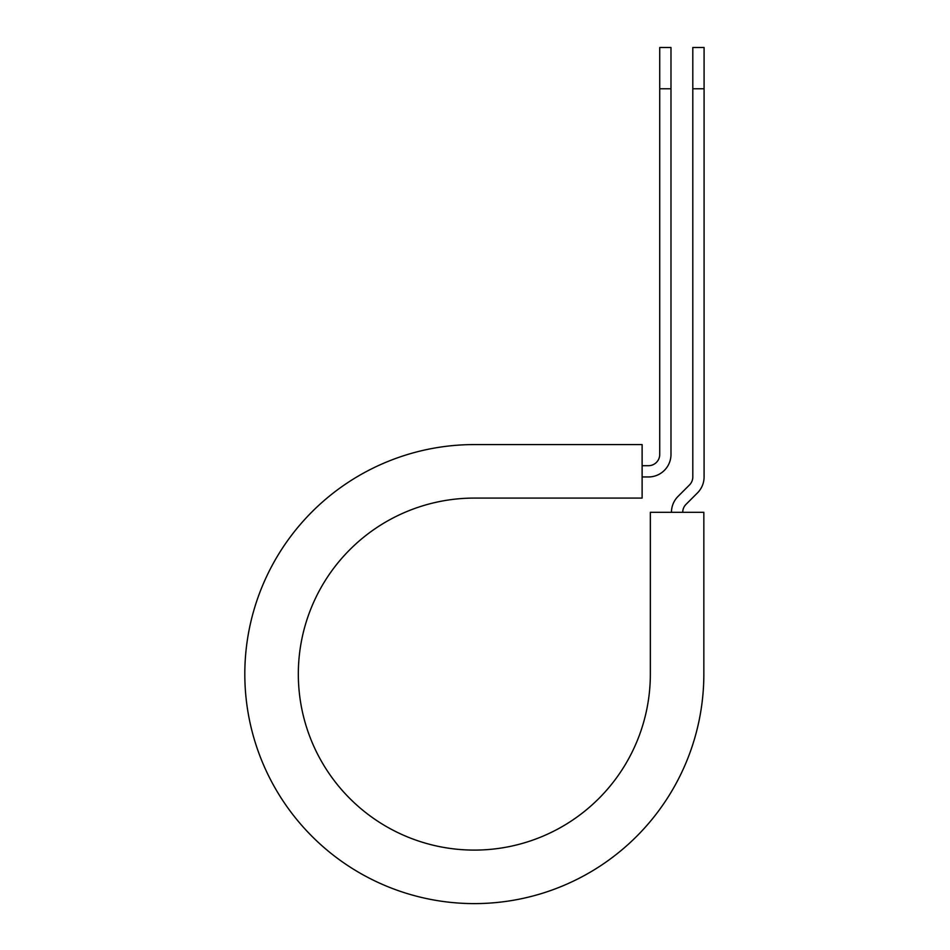 <?xml version="1.0" encoding="UTF-8"?>
<svg xmlns="http://www.w3.org/2000/svg" width="950" height="950" viewBox="0 0 950 950"><rect width="100%" height="100%" fill="white"/><g stroke="black" fill="none" stroke-linecap="round" stroke-linejoin="round"><path stroke-width="1.43" d="M659.727 88.766L659.727 47.5L670.985 47.5L670.985 88.766L659.727 88.766L659.727 454.433A11.269 11.269 0 0 1 648.458 465.702L642.117 465.702M670.985 88.766L670.985 454.433A22.527 22.527 0 0 1 648.458 476.959L642.117 476.959M682.729 512.311A11.269 11.269 0 0 1 686.031 504.343L697.478 492.896A22.527 22.527 0 0 0 704.081 476.959L704.081 47.5L692.811 47.5L692.811 476.959A11.269 11.269 0 0 1 689.51 484.928L678.062 496.375A22.527 22.527 0 0 0 671.46 512.311M704.081 88.766L692.811 88.766M474.335 444.576L642.117 444.576L642.117 498.085L474.335 498.085A176.011 176.011 0 0 0 298.324 674.084A176.011 176.011 0 0 0 474.335 850.096A176.011 176.011 0 0 0 650.346 674.084L650.346 512.311L703.843 512.311L703.843 674.084A229.52 229.52 0 0 1 474.335 903.604A229.52 229.52 0 0 1 244.815 674.084A229.52 229.52 0 0 1 474.335 444.576"/></g></svg>

